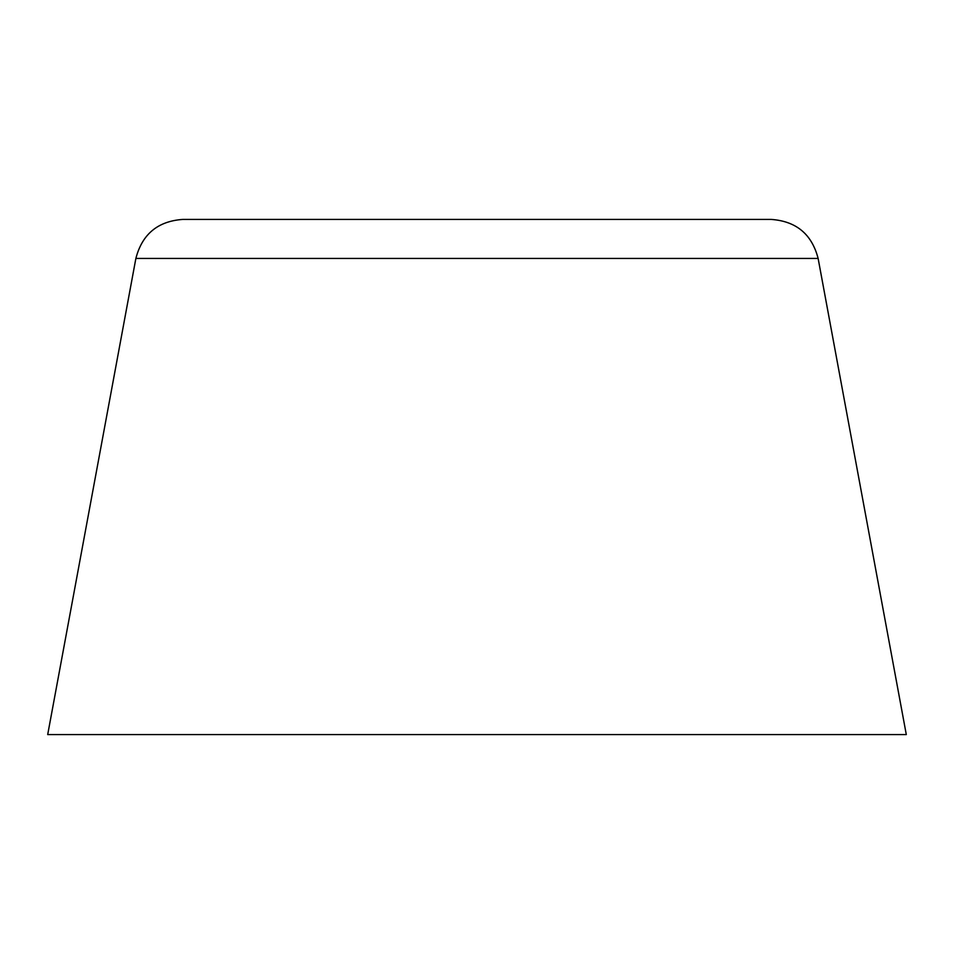 <?xml version="1.0" encoding="UTF-8"?>
<svg xmlns="http://www.w3.org/2000/svg" width="954" height="954" viewBox="0 0 954 954"><rect width="100%" height="100%" fill="white"/><g stroke="black" fill="none" stroke-linecap="round" stroke-linejoin="round"><path stroke-width="1.43" d="M135.873 258.439L47.7 734.58L906.3 734.58L818.127 258.439C811.842 234.195 796.208 221.185 771.226 219.42L182.774 219.42C157.792 221.185 142.158 234.195 135.873 258.439L818.127 258.439"/></g></svg>
